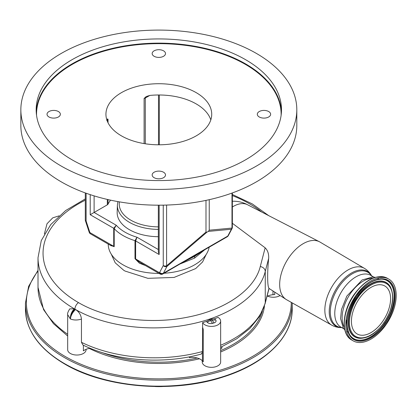 <?xml version="1.0" encoding="UTF-8"?>
<svg xmlns="http://www.w3.org/2000/svg" width="417" height="417" viewBox="0 0 417 417"><rect width="100%" height="100%" fill="white"/><g stroke="black" fill="none" stroke-linecap="round" stroke-linejoin="round"><path stroke-width="0.63" d="M81.451 319.083C77.421 320.355 73.731 320.308 70.369 318.953L67.674 314.668C67.252 313.761 67.94 311.833 69.738 308.882L74.294 308.794A126.023 72.756 0 0 0 74.924 309.159A112.225 64.791 0 0 0 75.56 309.523C79.068 311.796 81.028 314.986 81.451 319.083L81.451 342.31L82.936 345.005C115.238 361.112 163.214 364.708 201.328 354.038L202.443 352.099L202.443 360.893A11.04 6.375 0 0 0 200.415 359.277A11.04 6.375 0 0 0 189.391 357.687L189.391 356.816M232.358 206.983A29.43 16.993 -60 0 1 233.27 206.436A29.43 16.993 -60 0 1 247.213 204.575L319.422 241.745A33.318 19.234 -60 0 1 319.99 242.063L364.494 268.397A32.766 18.916 -60 0 0 348.013 269.961A32.766 18.916 -60 0 0 326.579 298.926A32.766 18.916 -60 0 0 331.729 325.145L286.672 299.771A33.318 19.234 -60 0 1 286.114 299.432A33.318 19.234 -60 0 1 281.59 272.593A33.318 19.234 -60 0 1 303.232 243.653A33.318 19.234 -60 0 1 319.422 241.745M206.17 254.5L202.568 261.975L195.636 268.6L174.066 277.43L147.899 278.332L125.022 271.045L123.703 270.252L115.207 262.799L111.245 254.115M232.358 201.265A29.435 29.435 0 0 1 245.879 203.908L247.213 204.575M85.303 200.186A120.982 69.847 0 0 0 78.485 302.612C106.325 319 150.245 324.812 187.775 317.144C225.488 309.904 254.704 289.643 260.265 266.552L265.16 247.818L232.358 223.288M344.348 327.329A29.894 17.259 -60 0 1 350.535 293.38A29.894 17.259 -60 0 1 363.264 281.11A29.894 17.259 -60 0 1 372.699 278.228M386.184 324.462A35.643 20.579 -60 0 1 353.183 340.856A35.643 20.579 -60 0 1 355.826 295.517A35.643 20.579 -60 0 1 388.826 279.119A35.643 20.579 -60 0 1 386.184 324.462M371.005 332.594A27.689 15.987 -60 0 1 357.161 333.965A27.689 15.987 -60 0 1 352.918 311.78A27.689 15.987 -60 0 1 371.005 287.381A27.689 15.987 -60 0 1 384.849 286.01A27.689 15.987 -60 0 1 389.092 308.194A27.689 15.987 -60 0 1 371.005 332.594M86.074 349.326L86.074 349.717A9.2 5.312 180 0 1 80.392 354.627A9.2 5.312 180 0 1 70.369 353.475A9.2 5.312 180 0 1 67.674 349.717L67.674 314.668M90.312 348.31A11.04 6.375 0 0 0 84.406 350.139A9.2 5.312 180 0 1 83.379 350.848L83.379 345.219M84.406 350.139A11.04 6.375 0 0 0 83.379 350.848M81.451 342.31A112.225 64.791 0 0 0 202.469 351.526L202.443 352.099M202.469 351.526L202.615 322.57A112.225 64.791 0 0 0 206.478 321.455L209.808 319.651A112.225 64.791 0 0 0 211.283 319.156L214.531 318.76A112.225 64.791 0 0 0 218.07 317.405A9.2 5.312 180 0 1 220.65 321.09A9.2 5.312 180 0 1 214.969 326A9.2 5.312 180 0 1 204.945 324.848A9.2 5.312 180 0 1 202.615 322.57M202.615 327.241L203.251 329.513L203.251 361.805L202.443 360.893M74.294 308.794C71.536 311.76 70.228 315.148 70.369 318.953C70.843 315.502 72.574 312.359 75.56 309.523M220.65 321.09L220.65 362.024A9.2 5.312 180 0 1 214.969 366.934A9.2 5.312 180 0 1 204.945 365.782A9.2 5.312 180 0 1 202.25 362.024L202.25 360.679M214.531 318.76A15.523 8.965 0 0 0 215.761 319.995C216.506 321.241 215.923 322.221 214.01 322.935L212.534 323.373C210.288 323.858 208.531 323.509 207.249 322.325L206.478 321.455M207.249 322.325A8.277 6.02 -41.4 0 1 210.632 320.579L212.534 323.373M214.01 322.935L212.217 320.115A19.318 11.155 180 0 1 211.283 319.156M212.295 320.131L215.761 319.995M262.371 311.238A104.865 60.543 180 0 1 220.65 350.556M197.215 357.994A104.865 60.543 180 0 1 101.633 352.396M221.917 346.736L221.917 348.132A11.04 6.375 0 0 0 220.65 348.779M280.062 295.538A9.2 5.312 180 0 1 267.636 296.117M155.056 386.528A41.809 24.139 0 0 0 162.609 386.528M266.984 296.456A11.04 6.375 180 0 1 272.989 294.71L274.746 294.553L274.746 292.119M220.65 345.26A112.225 64.791 0 0 0 265.259 302.638L268.991 288.283C267.354 286.75 267.203 272.421 268.673 258.316L265.259 271.441C259.457 295.611 228.87 316.816 189.375 324.395C150.078 332.417 104.078 326.318 74.924 309.159L74.924 309.159A126.023 72.756 180 0 1 38.01 257.711L38.01 287.381A126.023 72.756 0 0 0 67.674 334.272M265.16 247.818C267.709 250.32 268.882 253.823 268.673 258.316M108.238 244.081L108.238 244.195A50.593 29.211 0 0 0 123.057 264.847A50.593 29.211 0 0 0 159.023 273.401M164.074 273.244A50.593 29.211 0 0 0 209.152 247.218M180.285 263.888L194.603 258.087L204.658 249.809M145.413 265.546L139.387 263.169L134.988 258.691L134.988 240.666L136.995 237.221L135.64 240.943L135.64 258.967L159.461 272.723A2.757 2.179 35.5 0 0 163.099 273.703L195.297 255.115L194.697 256.304L187.092 259.994M205.988 200.389L205.988 232.076L206.926 232.196L166.972 266.421A2.757 2.116 -152.2 0 1 163.255 265.577L163.255 205.143M209.131 247.125L227.494 236.528A9.2 5.312 -120 0 0 227.771 236.074L163.375 273.255L166.972 266.421L166.586 265.827A2.757 1.595 180 0 1 163.255 265.577L159.659 272.405A6.437 3.717 -120 0 1 159.461 272.723A2.757 1.595 -60 0 0 160.034 273.985A2.757 2.757 0 0 0 162.792 273.985A2.757 1.595 -120 0 0 163.099 273.703A9.2 5.312 60 0 0 163.375 273.255A2.757 2.116 -152.2 0 1 159.659 272.405M208.302 231.404L209.24 230.2L231.988 228.068A2.757 2.481 84.7 0 1 231.367 229.246L208.302 231.404L206.926 232.196M209.913 246.682L195.297 255.115M232.358 192.935L232.358 227.27A2.757 2.757 0 0 1 232.04 228.558L232.04 228.558A2.757 2.116 -152.2 0 1 231.367 229.246L227.771 236.074A2.757 2.116 -152.2 0 0 228.443 235.386L228.052 236.022A2.757 2.179 35.5 0 1 227.494 236.528A2.757 1.595 -120 0 1 227.187 236.809L202.052 251.305M209.24 199.68L209.24 230.2M201.072 252.03L194.697 256.304L183.673 261.918M160.034 273.985L139.44 262.095L135.64 258.967A2.757 1.595 180 0 0 134.988 258.691M203.303 250.617L194.697 256.304L194.603 258.087M159.153 205.185L159.153 254.521L158.345 251.8L158.345 205.185M296.81 109.749L296.81 125.522A137.98 79.663 180 0 1 211.633 199.123A137.98 79.663 180 0 1 61.263 181.854A137.98 79.663 180 0 1 20.85 125.522L20.85 109.749A137.98 79.663 180 0 1 106.027 36.154A137.98 79.663 180 0 1 256.398 53.423A137.98 79.663 180 0 1 296.81 109.749A137.98 79.663 180 0 1 211.633 183.35A137.98 79.663 180 0 1 61.263 166.081A137.98 79.663 180 0 1 20.85 109.749M144.105 143.589L144.105 98.448L146.32 96.515L149.807 95.436A52.891 30.535 180 0 1 196.23 103.932A52.891 30.535 180 0 1 210.814 119.893M110.568 200.155A52.891 30.535 0 0 0 108.029 204.148A2.757 1.595 180 0 1 107.331 204.83L90.208 214.713L90.208 194.635M106.716 120.315L107.622 118.939L108.029 119.272L108.029 122.76M107.44 118.96L107.622 118.939A2.757 1.595 -120 0 0 107.331 119.955L106.945 120.179M196.23 92.663A52.891 30.535 0 0 0 138.59 86.043A52.891 30.535 0 0 0 105.939 114.258A52.891 30.535 0 0 0 121.43 135.853A52.891 30.535 0 0 0 179.07 142.473A52.891 30.535 0 0 0 211.721 114.258A52.891 30.535 0 0 0 196.23 92.663M268.689 111.537A6.667 3.852 0 0 0 261.417 110.703A6.667 3.852 0 0 0 257.305 114.258A6.667 3.852 0 0 0 259.254 116.979A6.667 3.852 0 0 0 266.526 117.813A6.667 3.852 0 0 0 270.638 114.258A6.667 3.852 0 0 0 268.689 111.537M163.547 50.832A6.667 3.852 0 0 0 156.276 49.998A6.667 3.852 0 0 0 152.163 53.553A6.667 3.852 0 0 0 154.113 56.279A6.667 3.852 0 0 0 161.384 57.113A6.667 3.852 0 0 0 165.502 53.553A6.667 3.852 0 0 0 163.547 50.832M58.406 111.537A6.667 3.852 0 0 0 51.135 110.703A6.667 3.852 0 0 0 47.022 114.258A6.667 3.852 0 0 0 48.971 116.979A6.667 3.852 0 0 0 56.243 117.813A6.667 3.852 0 0 0 60.361 114.258A6.667 3.852 0 0 0 58.406 111.537M163.547 172.237A6.667 3.852 0 0 0 156.276 171.403A6.667 3.852 0 0 0 152.163 174.963A6.667 3.852 0 0 0 154.113 177.684A6.667 3.852 0 0 0 161.384 178.518A6.667 3.852 0 0 0 165.502 174.963A6.667 3.852 0 0 0 163.547 172.237M72.094 159.831A122.666 70.822 0 0 0 205.774 175.182A122.666 70.822 0 0 0 281.496 109.749A122.666 70.822 0 0 0 245.566 59.673A122.666 70.822 0 0 0 111.886 44.322A122.666 70.822 0 0 0 36.164 109.749A122.666 70.822 0 0 0 72.094 159.831M86.11 193.222L86.11 221.036A2.757 0.771 161.9 0 1 85.438 220.77L89.035 231.753A2.757 0.771 161.9 0 0 89.707 232.024A6.437 3.717 -120 0 0 89.9 232.561A2.757 1.595 120 0 0 90.473 233.828A2.757 2.757 0 0 1 89.285 232.441A2.757 0.573 -21.4 0 0 89.9 232.561L113.726 246.317L111.068 245.717L90.473 233.828M94.112 195.881L94.112 212.462L116.27 225.253L113.726 228.292L113.726 246.317A2.757 1.595 180 0 1 114.206 246.692L110.052 245.128M158.345 249.548L136.995 237.221A47.835 27.616 0 0 1 116.27 225.253L114.206 228.667L114.206 246.692M158.345 229.397A41.439 23.925 180 0 1 129.525 222.391A41.439 23.925 180 0 1 117.396 205.034L117.167 212.201A41.669 24.061 0 0 0 129.364 229.663A41.669 24.061 0 0 0 158.345 236.705M261.803 212.081A120.982 69.847 0 0 0 249.585 203.83A120.982 69.847 0 0 0 232.358 195.578M341.705 327.59A31.583 18.233 -60 0 1 329.805 305.479A31.583 18.233 -60 0 1 351.562 272.973A31.583 18.233 -60 0 1 371.604 275.809M341.591 327.527A31.077 17.941 -60 0 1 331.025 305.077A31.077 17.941 -60 0 1 352.292 273.807A31.077 17.941 -60 0 1 371.49 275.746M343.822 328.815L340.97 327.168A29.894 17.259 -60 0 1 336.383 303.211A29.894 17.259 -60 0 1 355.915 276.867A29.894 17.259 -60 0 1 370.864 275.387L373.721 277.034M351.693 339.996A35.643 20.579 -60 0 1 354.341 294.657A35.643 20.579 -60 0 1 387.341 278.259C376.593 273.896 365.495 279.322 354.049 294.538C342.091 311.249 340.59 334.205 351.693 339.996L353.183 340.856M385.6 323.9C391.844 316.263 400.888 292.651 390.354 281.97C379.288 272.056 361.487 287.318 356.415 296.075C350.171 303.712 341.127 327.324 351.661 338.005C362.727 347.919 380.528 332.657 385.6 323.9M389.65 282.34A33.589 19.396 -60 0 1 384.99 323.441A33.589 19.396 -60 0 1 351.729 337.27A33.589 19.396 -60 0 1 349.628 334.642C344.656 324.275 346.949 311.457 356.499 296.19C364.604 285.092 372.996 279.411 381.67 279.145A33.589 19.396 -60 0 1 389.65 282.34M381.519 279.14A33.443 19.307 -60 0 1 389.322 282.319A33.443 19.307 -60 0 1 384.683 323.238A33.443 19.307 -60 0 1 351.562 337.004A33.443 19.307 -60 0 1 349.55 334.517M390.213 286.562A31.411 18.134 120 0 0 390.135 286.437A31.411 18.134 120 0 0 357.067 296.909A31.411 18.134 120 0 0 360.173 338.328A31.411 18.134 120 0 0 360.324 338.333M360.47 338.338C368.842 338.036 376.723 332.761 384.114 322.523C392.95 308.575 395.008 296.628 390.291 286.688A31.259 18.046 120 0 0 357.379 297.113A31.259 18.046 120 0 0 360.47 338.338L360.173 338.328M384.031 322.404C379.501 330.217 363.614 343.843 353.741 334.992C344.338 325.463 352.412 304.384 357.984 297.571C362.509 289.758 378.396 276.132 388.269 284.983C397.672 294.517 389.603 315.591 384.031 322.404M203.251 329.513L202.469 328.622M78.485 302.612A5.52 3.185 120 0 0 74.924 309.159A9.2 5.312 120 0 0 70.369 318.953M209.808 319.651L210.632 320.579L212.217 320.115M89.327 348.445A105.782 61.075 0 0 0 199.467 358.792M220.65 351.964A105.782 61.075 0 0 0 264.435 305.979M38.01 271.05A132.46 76.478 0 0 0 65.167 356.478A132.46 76.478 0 0 0 209.548 373.053A132.46 76.478 0 0 0 291.29 302.372M25.447 309.164A133.383 77.009 0 0 0 64.515 363.614A133.383 77.009 0 0 0 209.871 380.309A133.383 77.009 0 0 0 292.213 309.164C292.625 336.988 265.123 363.822 223.408 376.9C173.243 393.58 105.068 388.076 64.708 364.036C39.13 348.867 26.042 330.577 25.447 309.164L25.447 303.154A133.383 77.009 0 0 0 64.515 357.604A133.383 77.009 0 0 0 209.871 374.299A133.383 77.009 0 0 0 292.213 303.154L292.213 302.888M260.265 266.552A5.52 4.425 -165.6 0 1 265.259 271.441L265.259 302.638A5.52 4.457 14.6 0 1 265.139 303.555L269.069 288.444M272.989 290.988L272.989 294.71M159.153 254.521L135.64 240.943A2.757 1.595 180 0 0 134.988 240.666A50.593 29.211 180 0 1 123.057 235.558A50.593 29.211 180 0 1 114.206 228.667A2.757 1.595 180 0 0 113.726 228.292L90.208 214.713M166.586 205.06L166.586 265.827L205.988 232.076M232.358 227.27A2.757 1.595 180 0 1 231.988 228.068L231.988 193.066M108.029 199.592L108.029 204.148M36.222 111.855A122.666 70.822 180 0 1 113.575 48.132A122.666 70.822 180 0 1 245.566 63.879A122.666 70.822 180 0 1 281.444 111.855M281.115 115.337A122.296 70.609 0 0 0 245.305 64.333A122.296 70.609 0 0 0 111.167 49.232A122.296 70.609 0 0 0 36.55 115.337M89.707 232.024L86.11 221.036A2.757 1.595 180 0 1 85.303 219.91A2.757 2.757 0 0 0 85.438 220.77M108.029 119.272A2.757 1.595 180 0 1 107.331 119.955L107.331 121.222M149.807 95.436L145.288 98.042A2.757 1.595 60 0 1 145.58 97.025M145.288 143.776L145.288 98.042A2.757 1.595 180 0 1 144.105 98.448M158.507 144.793L158.507 94.987M107.331 204.83L107.331 199.43M119.403 201.864A39.599 22.862 0 0 0 130.829 220.181A39.599 22.862 0 0 0 158.345 226.874M44.384 233.927L47.012 223.747L52.761 217.83L59.11 215.865M371.828 276.231C370.124 272.937 367.679 270.325 364.494 268.397M379.194 279.234L377.427 278.134M375.253 277.326L372.819 276.951L362.154 279.937L346.845 296.101L341.502 309.482L340.585 318.593L343.264 328.012L344.843 329.993M346.188 319.234L346.902 326.433M387.341 278.259L388.826 279.119M348.466 332.453L346.631 331.473M38.01 287.381L43.576 309.654L53.465 323.66L67.674 336.008M292.213 309.164L292.213 303.154M38.01 270.32L28.637 286.312L25.447 303.154M220.65 347.293L236.773 338.74L249.898 328.403L259.51 316.56L265.139 303.555M342.185 327.58C338.479 327.746 334.992 326.938 331.729 325.145M268.678 215.62L252.301 203.913L232.358 194.484M85.303 198.909L65.683 210.528L50.738 224.581L41.278 240.562L38.01 257.711M269.064 288.465L286.114 299.432M186.102 260.448L162.792 273.985M227.187 236.809A2.757 2.757 0 0 0 228.052 236.022M232.04 228.558L228.443 235.386M85.303 192.935L85.303 219.91M89.285 232.441L89.035 231.753M159.315 94.987L159.315 144.793M117.902 201.599L117.396 205.034"/></g></svg>
